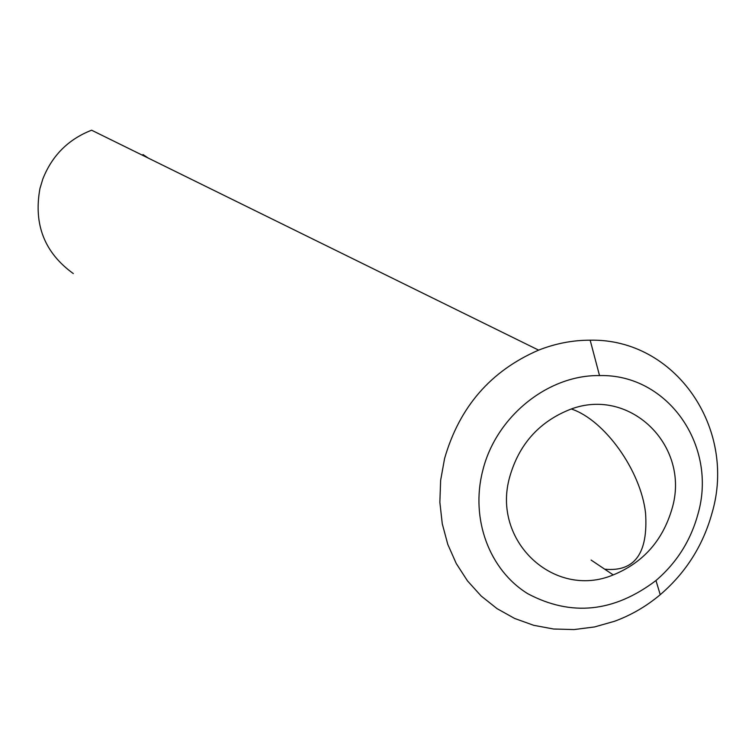 <?xml version="1.0" encoding="UTF-8"?>
<svg xmlns="http://www.w3.org/2000/svg" width="755" height="755" viewBox="0 0 755 755"><rect width="100%" height="100%" fill="white"/><g stroke="black" fill="none" stroke-linecap="round" stroke-linejoin="round"><path stroke-width="1.13" d="M148.32 158.116L142.988 154.558L142.742 155.379M671.893 509.172C662.512 540.806 642.958 562.73 613.23 574.914C554.321 599.715 490.939 540.873 509.88 476.358C518.978 444.988 538.126 423.055 567.326 410.578C628.264 384.238 691.448 445.45 671.893 509.172M482.681 470.856C495.686 416.911 547.771 374.725 599.527 375.584C668.071 373.772 717.92 446.224 697.856 514.429C690.608 540.759 676.65 562.796 655.963 580.538C613.957 612.343 571.233 616.741 527.783 593.713C489.4 570.091 470.289 519.062 482.681 470.856M444.572 458.559C459.399 406.983 490.741 370.847 538.617 350.131C555.51 343.487 572.686 340.175 590.165 340.194C675.517 338.344 736.956 428.557 712.078 512.881C703.103 545.45 685.823 572.724 660.238 594.695C646.403 606.303 631.208 615.146 614.664 621.233L594.553 626.943L574.055 629.566L553.604 629.019L533.662 625.3L514.655 618.458L497.035 608.634L481.18 596.025L467.477 580.878L456.256 563.532L447.781 544.364L442.27 523.8L439.863 502.311L440.627 480.397L444.572 458.559M73.311 273.574C44.545 252.802 33.418 224.471 39.94 188.561L42.827 179.001C52.086 155.549 68.346 139.288 91.591 130.209L538.617 350.131M613.23 574.914L591.099 560.059M599.527 375.584L590.165 340.194M655.963 580.538L660.238 594.695M604.689 569.185C634.625 572.12 648.243 553.406 645.553 513.023C640.787 470.478 604.547 420.054 571.535 409.05"/></g></svg>
